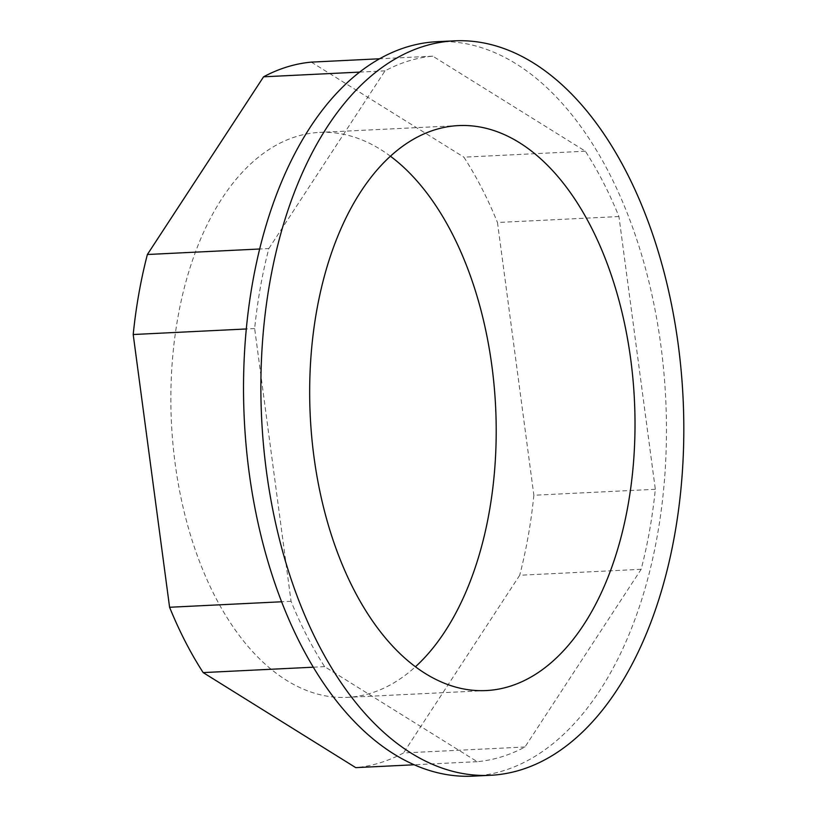 <?xml version="1.0" encoding="UTF-8"?>
<svg xmlns="http://www.w3.org/2000/svg" width="817" height="817" viewBox="0 0 817 817"><rect width="100%" height="100%" fill="white"/><g stroke="black" fill="none" stroke-linecap="round" stroke-linejoin="round"><path stroke-width="0.61" stroke-dasharray="4.08 3.06" d="M268.834 248.552L385.032 70.854A353.526 202.851 -92.8 0 1 432.775 56.169L585.36 151.206A353.526 202.851 -92.8 0 1 618.939 216.546L655.326 489.281A353.526 202.851 -92.8 0 1 641.151 569.306L524.953 747.004A353.526 202.851 -92.8 0 1 477.21 761.679L324.625 666.641A353.526 202.851 -92.8 0 1 291.056 601.302L254.659 328.567A353.526 202.851 -92.8 0 1 268.834 248.552L259.663 249.001M385.032 70.854L359.633 72.1M254.659 328.567L246.295 328.975M432.775 56.169L379.599 58.773M436.983 41.698A367.67 210.96 -92.8 0 1 660.892 345.611A367.67 210.96 -92.8 0 1 473.002 776.15M291.056 601.302L281.63 601.772M324.625 666.641L313.33 667.193M477.21 761.679L414.219 764.773M524.953 747.004L403.496 752.957A353.526 202.851 -92.8 0 1 355.752 767.643M641.151 569.306L519.694 575.26L403.496 752.957M655.326 489.281L533.869 495.245A353.526 202.851 -92.8 0 1 519.694 575.26M618.939 216.546L497.471 222.5L533.869 495.245M585.36 151.206L463.903 157.17A353.526 202.851 -92.8 0 1 497.471 222.5M311.318 62.123L463.903 157.17M390.424 156.21A282.825 162.277 87.2 0 0 319.682 132.405A282.825 162.277 87.2 0 0 171.447 422.828A282.825 162.277 87.2 0 0 347.388 697.361A282.825 162.277 87.2 0 0 370.673 693.245A282.825 162.277 87.2 0 0 415.455 666.754M458.49 125.593L319.682 132.405M486.197 690.559L347.388 697.361"/><path stroke-width="1.23" d="M259.663 249.001L147.377 254.506L263.574 76.808A353.526 202.851 -92.8 0 1 311.318 62.123L379.599 58.773M359.633 72.1L263.574 76.808M246.295 328.975L133.202 334.521A353.526 202.851 -92.8 0 1 147.377 254.506M678.243 344.754A367.67 210.96 -92.8 0 1 490.353 775.302A367.67 210.96 -92.8 0 1 261.634 418.406A367.67 210.96 -92.8 0 1 454.334 40.85A367.67 210.96 -92.8 0 1 678.243 344.754M490.353 775.302L473.002 776.15A367.67 210.96 -92.8 0 1 246.142 445.847A367.67 210.96 -92.8 0 1 406.713 47.049A367.67 210.96 -92.8 0 1 436.983 41.698L454.334 40.85M509.491 686.433A282.825 162.277 87.2 0 0 633.001 379.67A282.825 162.277 87.2 0 0 458.49 125.593A282.825 162.277 87.2 0 0 310.256 416.027A282.825 162.277 87.2 0 0 486.197 690.559A282.825 162.277 87.2 0 0 509.491 686.433M281.63 601.772L169.589 607.266L133.202 334.521M313.33 667.193L203.167 672.595A353.526 202.851 -92.8 0 1 169.589 607.266M414.219 764.773L355.752 767.643L203.167 672.595M415.455 666.754A282.825 162.277 87.2 0 0 495.623 406.937A282.825 162.277 87.2 0 0 390.424 156.21"/></g></svg>
